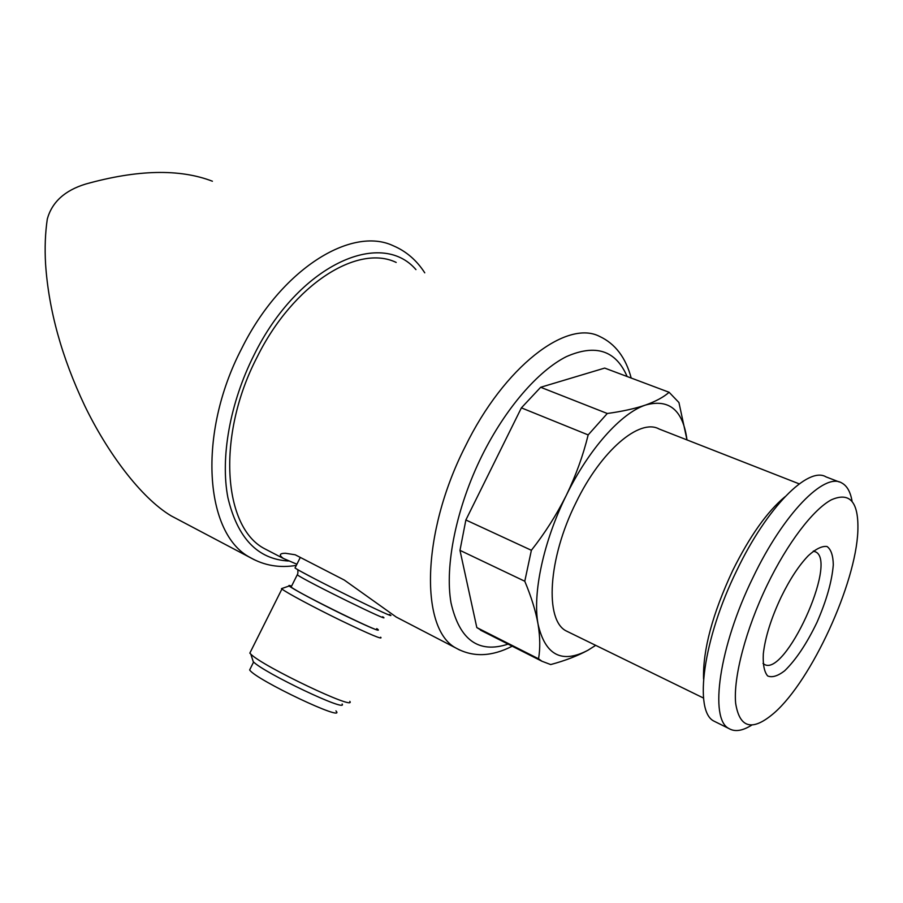 <?xml version="1.0" encoding="UTF-8"?>
<svg xmlns="http://www.w3.org/2000/svg" width="903" height="903" viewBox="0 0 903 903"><rect width="100%" height="100%" fill="white"/><g stroke="black" fill="none" stroke-linecap="round" stroke-linejoin="round"><path stroke-width="1.35" d="M396.191 262.434C357.859 243.833 293.204 284.039 257.174 356.99C216.077 435.901 223.176 527.679 264.76 548.798L269.749 551.383M401.564 619.819L396.214 617.031L344.269 580.042L295.191 554.781L285.337 553.246C279.377 553.37 278.745 555.119 283.418 558.472L296.895 564.228M540.671 387.274L607.29 413.495L588.169 434.919C583.146 455.417 575.866 475.542 566.328 495.296C556.496 514.924 544.848 533.255 531.382 550.288L465.869 519.981L521.392 407.863L540.671 387.274L604.694 368.085L669.123 392.286C663.615 397.139 655.759 401.383 645.555 405.041C621.196 413.032 588.959 448.881 566.328 495.296C543.403 541.461 532.386 593.677 538.053 624.154C545.22 655.273 561.869 663.965 587.977 650.228L595.687 645.352M607.29 413.495C622.348 411.418 635.091 408.596 645.555 405.041C669.213 398.528 683.029 410.154 686.991 439.919L678.943 402.546L669.123 392.286M531.382 550.288L524.778 581.239C531.28 596.748 535.693 611.049 538.053 624.154C540.152 637.112 540.31 648.659 538.538 658.795L541.969 661.256L550.695 664.563C565.222 660.646 577.649 655.86 587.977 650.228M465.869 519.981L459.977 550.356L524.778 581.239M484.11 631.965L476.818 627.574L538.538 658.795M212.408 181.221C179.641 168.635 137.358 169.595 85.537 184.088C64.768 190.465 52.024 202.103 47.306 218.989C45.229 233.019 44.653 248.054 45.579 264.082C48.672 310 61.72 357.216 84.735 405.752C107.073 452.031 140.631 497.621 171.164 515.873L254.42 559.815M476.818 627.574L459.977 550.356M521.392 407.863L588.169 434.919M799.234 483.873L659.088 428.993C639.696 418.1 601.15 450.495 576.069 502.452C547.85 558.607 544.565 620.519 566.362 631.016L568.89 632.247M784.921 496.808C767.144 511.64 749.738 536.213 732.694 570.527C712.49 613.893 702.782 650.047 703.55 678.977M839.293 481.988L826.031 476.886C808.332 465.993 767.053 507.114 736.792 570.448C702.963 639.098 693.617 711.406 713.934 721.113L716.293 722.287M852.037 501.109C850.434 491.774 846.98 485.712 841.675 482.913C824.428 472.167 783.42 513.739 753.012 577.491C719.014 646.582 709.069 719.081 728.935 728.552C734.884 732.062 742.48 730.933 751.691 725.143M767.211 584.986C745.765 629.368 733.225 677.532 735.64 703.211C739.636 728.507 752.583 731.667 774.514 712.67C811.707 679.936 855.852 583.744 857.85 531.099C858.843 502.057 850.005 491.627 831.336 499.822C813.14 509.54 787.45 543.109 767.211 584.986M781.197 596.962C771.196 618.149 765.236 637.1 763.317 653.806C762.775 664.506 764.231 671.888 767.663 675.952C772.099 677.803 777.765 676.087 784.651 670.805C795.927 659.856 806.706 643.704 816.989 622.336C826.516 600.54 831.945 581.363 833.3 564.804C833.108 555.514 831.031 549.419 827.069 546.518C822.091 545.818 815.86 548.855 808.377 555.627C798.997 565.323 789.933 579.105 781.197 596.962M763.012 663.412L764.04 664.179C784.549 678.627 838.21 561.722 815.59 551.868L813.253 551.18M389.441 614.39C404.375 623.86 303.701 574.376 295.033 567.953L295.281 567.445M376.653 628.849C389.746 638.003 298.69 593.531 291.127 587.04L291.455 586.374M376.765 628.623L377.657 629.222C381.484 632.484 369.688 627.506 342.293 614.3C317.269 602.087 291.838 588.485 289.208 585.979C288.384 585.223 289.174 585.268 291.567 586.137M380.682 637.202C383.357 640.125 370.004 634.516 340.623 620.384C313.736 607.29 286.183 592.526 281.928 589.004L281.499 588.632L282.628 588.248M349.811 701.349C357.125 711.293 262.57 666.324 250.82 654.144L249.838 653.129L250.695 651.402M342.124 704.001C348.321 712.964 263.868 672.859 253.258 661.696L252.434 659.167M335.927 710.887C347.497 723.224 255.594 679.722 249.646 669.947L250.481 668.288M631.197 378.041C625.768 357.599 615.236 343.716 599.592 336.413C566.689 319.267 504.269 366.392 465.135 446.725C420.854 533.808 420.166 630.159 456.444 648.309L459.661 650.047M424.749 272.819C416.667 260.278 406.203 251.271 393.336 245.797C351.481 225.784 280.968 269.128 241.688 348.535C196.854 434.501 205.037 534.339 250.244 557.546C264.24 565.571 279.603 568.179 296.319 565.38M415.944 269.613C380.569 228.448 298.193 265.132 254.048 354.981C229.859 402.873 220.219 457.979 227.906 497.688C237.5 538.12 257.66 559.228 288.373 561M627.122 376.506C615.902 350.387 595.653 343.772 566.362 356.64C538.154 370.794 505.454 408.438 482.033 455.586C456.331 507.441 444.558 565.809 451.003 602.798C459.503 640.024 478.534 653.795 508.107 644.121M382.658 616.749C395.977 625.44 305.033 580.821 297.245 574.805L297.516 574.297M264.76 548.798L283.418 558.483M396.214 617.042L456.444 648.309C473.183 657.407 491.774 656.695 512.204 646.198M480.486 630.136L541.969 661.256M566.362 631.016L703.527 698.064M713.934 721.113L728.935 728.552M813.49 550.999L815.59 551.868M300.304 557.411L295.033 567.953M312.889 577.852L298.125 569.974C297.245 568.269 298.622 573.258 297.245 574.805L291.127 587.04M289.208 585.979L281.499 588.632M281.928 589.004L249.838 653.129M253.258 661.696L250.82 654.144M253.608 662.023L249.646 669.947"/></g></svg>
